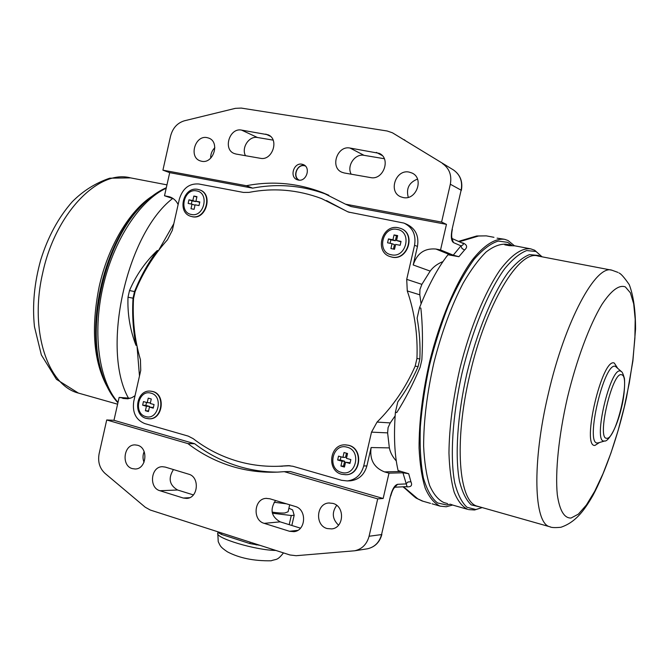 <?xml version="1.0" encoding="UTF-8"?>
<svg xmlns="http://www.w3.org/2000/svg" width="669" height="669" viewBox="0 0 669 669"><rect width="100%" height="100%" fill="white"/><g stroke="black" fill="none" stroke-linecap="round" stroke-linejoin="round"><path stroke-width="1" d="M197.982 189.427L199.278 189.77C213.168 193.634 205.809 220.168 191.852 216.58L192.237 216.706C206.169 220.285 213.545 193.801 199.68 189.912M390.052 256.57L391.984 257.122C407.655 261.127 416.335 233.907 401.049 228.589M148.752 418.769L149.17 418.794C162.734 419.915 166.104 394.376 152.783 391.49L150.776 391.156M345.639 474.747L346.157 474.731C361.21 474.689 363.468 448.514 348.708 445.295L345.53 444.852M237.135 461.1C250.641 465.047 264.581 466.761 278.956 466.26L287.929 465.657L292.838 466.26L341.591 480.309L347.278 480.927C355.682 479.857 361.16 474.865 363.719 465.967L371.512 432.141L377.057 422.08C393.029 406.259 405.732 387.61 415.173 366.127L416.946 358.45C417.899 334.935 414.68 312.431 407.279 290.931L406.71 279.349L414.563 245.272C416.218 234.786 412.706 227.393 404.017 223.103L348.214 211.998L321.597 198.593C297.747 189.678 273.546 187.604 248.985 192.388L243.416 192.421L198.818 183.992C189.21 183.314 182.729 188.34 179.367 199.061L172.326 230.303L167.484 239.77C153.811 254.989 143.007 272.3 135.079 291.701L133.524 298.617C132.37 319.623 134.67 340.011 140.44 359.763L140.741 370.4L133.75 401.425C132.203 412.48 135.866 419.864 144.738 423.577L188.181 436.096L193.14 438.63C206.428 448.849 221.088 456.342 237.135 461.1M277.309 466.318L290.045 465.724M305.348 165.979L304.412 165.736C297.028 164.047 292.403 176.917 299.219 180.153M298.433 180.07C292.253 175.939 297.421 163.763 304.663 165.435L304.755 165.452M289.685 504.786L288.088 511.76L284.877 512.981C281.967 513.207 277.719 512.922 272.132 512.128M407.07 486.58L402.939 472.791L388.998 473.159L383.153 498.489L377.701 498.873L284.266 471.662L277.961 472.097C262.516 472.774 247.555 470.976 233.071 466.703C216.614 461.786 201.561 454.084 187.914 443.606L194.679 443.739C208.243 454.126 223.203 461.752 239.552 466.628C251.828 470.24 264.481 472.071 277.51 472.122M301.962 164.206L303.333 164.607C311.135 167.459 306.444 181.96 298.349 180.061L297.145 179.71C289.225 177.009 293.766 162.358 301.962 164.206M476.771 235.981L486.288 235.864L476.512 236.04L458.508 241.384M409.068 172.075L412.054 173.045C424.389 178.372 416.327 200.65 403.215 197.564L400.748 196.811C388.02 191.911 395.655 169.123 409.068 172.075M207.014 137.613L208.828 138.123C220.235 142.079 213.419 164.056 201.67 161.271L200.182 160.861C188.574 157.198 195.089 134.962 207.014 137.613M332.894 503.389C345.045 506.299 344.1 527.849 331.757 528.911L327.116 528.543C314.781 525.416 316.22 503.581 328.78 502.988L332.894 503.389M137.58 445.253C148.702 447.887 146.503 469.253 135.138 468.994L132.311 468.618C121.106 465.808 123.623 444.333 135.088 444.893L137.58 445.253M621.518 371.696C622.279 372.023 623.199 374.122 624.294 377.993C624.687 378.069 625.306 390.437 622.203 404.578C616.676 430.493 607.293 442.092 604.743 440.971L604.065 441.047C592.567 442.51 610.471 366.303 620.514 371.086L621.476 371.655M540.142 256.453L538.461 255.449L529.497 254.613C522.757 257.214 515.54 263.277 507.838 272.81C492.309 294.544 476.704 332.51 466.736 374.13C457.362 415.842 454.828 455.882 459.436 480.986C462.271 492.275 466.201 500.236 471.227 504.869L480.317 507.052M534.757 250.306L542.066 256.821L536.003 251.494L526.754 250.549C519.796 253.166 512.345 259.346 504.409 269.089C488.362 291.358 472.281 330.352 462.036 373.118C452.411 415.993 449.886 457.119 454.728 482.851C457.696 494.416 461.786 502.553 466.995 507.269L475.876 509.527L482.173 507.579M514.411 245.757L508.064 240.531L504.685 239.326C495.227 238.072 483.854 245.147 471.821 260.542C455.731 282.92 440.01 320.066 429.757 361.101C422.565 392.678 419.003 421.646 419.07 448.013C419.831 464.11 421.896 477.549 425.275 488.337C429.297 497.385 434.223 503.314 440.068 506.132L446.231 506.768L452.579 505.036M478.661 235.973L459.344 241.76M461.643 242.78L463.232 243.081C467.23 244.946 467.664 247.254 464.545 250.014L462.02 248.508L460.974 245.858C463.099 245.088 463.801 244.269 463.082 243.416L452.06 238.524M464.545 250.014L458.892 256.704L447.962 254.755C437.794 267.784 428.311 285.462 419.505 307.79L420.851 308.083C422.582 323.988 422.917 341.223 421.855 359.797L420.14 367.214C413.057 384.115 405.255 399.234 396.734 412.581L395.404 412.238L397.787 401.91C405.799 391.039 412.572 379.281 418.092 366.637L415.173 366.127M402.939 472.791L408.692 473.711L398.097 470.558C394.518 455.171 393.623 435.728 395.404 412.238M408.692 473.711L410.925 481.755C412.547 485.385 411.184 487.082 406.836 486.848L406.075 486.631M403.558 486.764L417.774 498.84L416.243 498.096M438.279 505.613L432.04 503.79M503.715 239.151L497.084 238.139M139.478 376.011L137.045 346.299M158.369 250.741L157.299 250.507C148.033 263.118 140.44 276.807 134.519 291.575L133.039 298.19L128.013 297.203C127.344 313.669 129.995 329.7 135.958 345.288L136.886 345.522M128.013 297.203L129.51 290.547L134.519 291.575M157.299 250.507C145.315 261.922 136.05 275.268 129.51 290.547M158.461 250.624L173.806 223.722M128.423 398.088C101.011 349.394 126.382 233.941 172.652 198.484M117.911 402.788C110.36 394.626 104.69 383.563 100.885 369.597C86.794 321.873 106.037 242.429 140.231 207.189L140.231 207.181C148.635 198.108 157.332 191.618 166.322 187.721M100.885 369.597L100.174 367.03C86.468 320.61 105.125 243.516 138.399 209.213L138.759 208.812M450.379 504.234L446.649 504.978L437.543 502.946C431.789 498.514 427.073 490.21 423.418 478.051C420.676 463.6 419.655 446.457 420.349 426.621C422.072 406.041 425.116 385.662 429.465 365.483C434.424 345.405 440.695 325.552 448.272 305.934C456.475 287.327 465.08 271.79 474.087 259.321C482.918 249.286 490.996 243.207 498.313 241.074L507.646 242.337L512.086 245.498M450.296 504.192L452.888 505.12M452.001 504.869L467.673 509.343C462.287 506.692 457.797 500.989 454.192 492.233C451.207 481.764 449.459 468.701 448.958 453.038C449.234 427.357 452.896 399.1 459.946 368.268C469.947 328.195 484.958 291.835 500.103 269.875C511.618 254.73 521.837 247.731 530.76 248.868L514.737 245.824L509.301 245.674L504.761 244.812L512.002 245.49M599.483 442.51L594.958 445.42C581.01 447.377 602.209 357.054 614.309 363.066L617.378 367.816M625.339 286.901C619.068 284.559 611.265 290.405 601.933 304.437C589.54 324.95 576.494 359.897 567.387 397.812C558.715 435.795 555.078 472.046 557.302 494.726C559.619 510.497 564.201 518.266 571.05 518.032L578.376 514.143L586.387 505.003L594.724 491.272L603.003 473.727L610.889 453.214L618.072 430.644L624.294 406.919L629.295 382.986L632.891 359.763L634.889 338.221L635.19 319.272L633.694 303.851L630.39 292.813L625.339 286.901M416.946 358.45L419.856 358.994L418.092 366.637M419.856 358.994C420.45 345.171 419.538 331.556 417.113 318.16L419.505 307.79M404.929 223.496L406.961 224.374C415.608 228.656 419.112 235.998 417.464 246.426L414.563 245.272M442.987 261.571C437.476 263.787 433.194 266.964 430.167 271.096L413.199 264.957L417.464 246.426M413.199 264.957C416.988 253.359 424.572 248.048 435.945 249.035L440.545 249.938L446.457 224.358L441.59 222.083L345.463 204.17L322.6 192.613C297.588 183.022 272.183 180.722 246.376 185.714L162.91 170.16L170.587 136.008C172.744 128.022 177.335 122.954 184.368 120.805L235.421 108.336L241.2 108.077L387.167 130.999L392.419 132.788L453.365 169.893L393.071 133.173M345.463 204.17L351.049 206.537L446.457 224.358M328.797 195.239L328.354 195.064C303.517 185.53 278.287 183.231 252.656 188.148L246.376 185.714M173.396 198.735L164.507 195.758L169.709 172.652L252.656 188.148M164.507 195.758L169.625 196.837C173.38 198.074 176.215 200.641 178.13 204.538M345.371 210.576L326.464 200.575M348.566 211.889L349.444 212.407M133.039 298.19C132.044 314.121 133.022 329.825 135.958 345.288M135.038 395.705L131.868 397.67L127.72 398.833L119.124 397.411L113.973 420.299L106.714 419.965L187.914 443.606M194.679 443.739L113.973 420.299M383.153 498.489L290.388 471.545L284.266 471.662M388.998 473.159L384.508 471.896C373.929 467.673 369.472 459.553 371.119 447.544L389.358 447.887L387.619 432.876L371.512 432.141M363.719 465.967L366.888 465.925L371.119 447.544M366.888 465.925C364.337 474.773 358.885 479.74 350.514 480.802L349.586 480.835M236.124 154.062L234.334 153.552C222.702 149.572 229.475 127.478 241.551 130.095L268.068 134.787C279.6 139.227 272.367 161.087 260.325 158.294L236.124 154.062M344.318 172.987L341.984 172.284C329.775 167.626 337.168 145.265 350.021 148.041L379.298 153.36C391.265 158.595 383.329 180.521 370.567 177.578L344.318 172.987M458.892 256.704L453.256 255.165L460.974 245.858L453.448 242.579C451.182 240.823 450.739 236.349 452.127 229.158L461.133 190.18L450.329 184.226L441.59 222.083M450.329 184.226C451.943 175.211 449.317 168.304 442.435 163.512M159.924 490.728C148.635 487.835 150.851 466.46 162.4 466.711L165.276 467.087L188.666 474.179C199.981 476.922 198.241 498.204 186.668 498.422L183.256 498.029L159.924 490.728L177.586 490.001C169.374 485.092 168.003 478.285 173.455 469.563M264.213 523.359C252.33 520.298 253.969 498.74 266.095 498.372L269.833 498.773L295.196 506.458C307.054 509.343 306.042 530.668 293.984 531.663L289.51 531.278L264.213 523.359L280.152 521.845C271.254 516.635 269.724 509.519 275.553 500.504M377.701 498.873L369.079 536.254C366.888 544.223 362.113 549.065 354.737 550.779L296.133 555.705L289.953 554.977L150.257 510.029L145.232 507.211L104.991 473.359C99.622 468.317 97.666 461.769 99.121 453.724L106.714 419.965M169.709 172.652L162.91 170.16M193.4 494.909L177.586 490.001M144.019 462.287C142.631 458.733 142.681 455.171 144.153 451.617M338.539 525.173C332.267 519.085 331.648 512.479 336.691 505.363M300.473 528.159L280.152 521.845M389.358 447.887C390.27 452.503 392.578 456.86 396.282 460.949M377.057 422.08L390.244 422.917L395.136 415.875M390.244 422.917L388.079 427.6L387.619 432.876M130.422 398.239L119.124 397.411M406.71 279.349L421.88 284.358L430.167 271.096M421.88 284.358L419.948 289.434L419.798 294.812L407.279 290.931M421.094 303.81L419.798 294.812M453.256 255.165L440.545 249.938M408.266 197.322C405.966 188.549 409.043 182.478 417.489 179.1M351.192 174.191C346.467 165.879 354.963 153.36 364.061 155.333L384.307 158.72M245.473 155.693C241.149 147.749 249.094 135.673 257.498 137.513L273.119 140.122M210.66 158.193C210.576 154.079 211.973 150.575 214.858 147.682M410.925 481.755L408.006 481.981L405.907 483.921L397.57 484.314C394.718 485.134 392.352 489.056 390.453 496.072L381.556 534.573L369.079 536.254M259.973 545.335L249.855 543.571L221.548 534.447L218.42 532.75L218.454 531.972M288.899 508.239L292.629 509.912L294.176 515.264L291.291 515.515L272.367 513.223M291.835 525.474L294.176 515.264M291.291 515.515L289.192 524.655M256.277 544.951L256.444 544.198M250.173 542.174L249.855 543.571M221.548 534.447L221.865 533.068M218.587 532.014L218.42 532.75M286.499 503.824L274.114 502.252M344.435 467.062L345.547 462.22L349.954 463.458L350.849 459.578L346.433 458.349L347.554 453.507L344.033 452.528L342.921 457.362L338.531 456.133L337.644 459.996L342.026 461.234L340.914 466.067L344.435 467.062M148.434 411.586L149.446 407.087L153.243 408.157L154.054 404.553L150.257 403.491L151.269 398.992L148.242 398.147L147.23 402.638L143.45 401.584L142.639 405.171L146.419 406.234L145.399 410.724L148.434 411.586M394.518 249.294L395.638 244.411L400.154 245.297L401.049 241.384L396.541 240.497L397.662 235.613L394.058 234.919L392.937 239.795L388.455 238.917L387.56 242.814L392.042 243.7L390.922 248.575L394.518 249.294M194.085 209.338L195.105 204.806L198.994 205.575L199.814 201.938L195.925 201.177L196.954 196.644L193.851 196.042L192.831 200.575L188.967 199.814L188.156 203.435L192.011 204.196L190.991 208.72L194.085 209.338M350.121 462.756L345.547 462.22M340.998 456.827L340.27 459.988L344.644 461.217L343.54 466.034L344.602 466.335M343.54 466.034L340.914 466.067M344.644 461.217L342.026 461.234M340.27 459.988L337.644 459.996M346.483 453.206L345.53 457.37L342.921 457.362M153.393 407.496L149.446 407.087M148.585 410.917L145.399 410.724M146.528 402.445L145.859 405.389L149.63 406.443L149.48 407.087M149.63 406.443L146.419 406.234M145.859 405.389L142.639 405.171M150.4 402.863L147.23 402.638M392.042 243.7L394.451 244.628L393.431 249.077M397.553 236.098L396.458 235.889L395.346 240.74L390.872 239.862L390.086 243.307M390.872 239.862L388.455 238.917M395.346 240.74L392.937 239.795M396.458 235.889L394.058 234.919M400.948 241.844L396.541 240.497M195.022 205.207L192.011 204.196M195.967 201.193L195.866 201.612L192.02 200.851L191.292 204.053M192.02 200.851L188.967 199.814M195.866 201.612L192.831 200.575M196.853 197.087L193.851 196.042M199.713 202.364L195.925 201.177M346.157 474.731L341.608 474.262C326.447 470.658 329.474 444.224 345.012 444.843L348.382 445.286C363.15 448.506 360.892 474.697 345.831 474.739L341.717 474.279M347.127 447.21C332.602 442.585 326.589 468.785 341.341 472.364C355.916 477.198 362.029 450.647 347.127 447.21M391.683 257.013L390.261 256.637C374.055 252.046 381.94 223.889 398.348 227.753L400.555 228.38C416.059 233.498 407.488 261.044 391.683 257.013M397.21 229.408C382.35 225.938 376.287 252.372 391.373 254.789C406.284 258.46 412.447 231.675 397.21 229.408M196.627 190.908C183.85 187.88 178.314 212.424 191.309 214.465C204.137 217.668 209.748 192.814 196.627 190.908M149.17 418.794L146.168 418.368C132.445 415.089 136.309 389.617 150.358 391.122L152.381 391.457C165.711 394.342 162.341 419.898 148.769 418.777L146.302 418.393M150.977 393.171C138.475 389.149 132.989 413.501 145.7 416.544C158.244 420.742 163.813 396.098 150.977 393.171M289.669 465.691L286.993 465.716M598.454 442.811L597.492 442.962C584.639 444.668 604.291 360.967 615.48 366.411L621.409 371.588M550.537 526.963L549.843 526.771C533.912 523.71 531.755 463.199 548.354 393.615C564.987 320.819 596.104 263.929 611.976 270.226L618.014 272.417M611.976 270.226L538.068 256.051C519.286 249.311 485.778 304.052 469.789 374.899C453.691 442.602 458.842 502.36 477.465 506.241L549.843 526.771C551.281 527.657 554.952 527.824 560.873 527.281C574.855 522.497 583.36 512.069 592.851 495.587C605.412 472.197 618.29 434.975 626.443 397.93L632.899 360.942L635.55 329.073C635.575 310.65 633.493 295.849 629.278 284.676C624.336 277.535 620.907 273.638 618.992 272.977M417.774 498.84L423.051 501.24M166.966 184.861L130.514 177.87C98.694 169.224 55.368 212.901 42.657 273.169C29.219 330.628 47.733 385.453 78.39 393.079L79.72 393.456M107.199 386.799C93.526 361.477 90.859 328.094 99.179 286.625C107.977 246.602 129.452 210.802 152.114 196.218M118.003 402.37C99.213 381.363 92.222 334.667 102.783 287.611C113.304 240.572 139.871 200.265 166.205 188.232M509.318 244.795L506.374 244.235C500.203 243.733 493.438 246.326 486.07 252.021C478.486 259.513 470.842 269.9 463.14 283.179C451.516 305.524 441.816 331.857 434.03 362.18C427.073 392.728 423.611 420.759 423.636 446.282C424.355 461.861 426.329 474.873 429.565 485.318C433.428 494.082 438.178 499.818 443.815 502.536L447.603 503.615M482.19 507.587L474.589 509.987L468.534 509.594M606.699 438.254C596.372 439.474 612.57 370.551 621.635 374.782C631.068 375.894 615.94 440.127 606.699 438.254M598.379 442.836L604.743 440.971M122.795 398.44L127.913 398.808M171.44 197.556L168.262 196.494M400.773 471.503L384.508 471.896M435.945 249.035L450.797 255.106M404.854 140.072L404.285 139.737M452.127 229.158L461.133 190.18C462.714 181.358 460.121 174.592 453.365 169.893L453.39 169.909M366.595 548.931L367.473 548.789C374.715 547.108 379.415 542.367 381.556 534.573L390.453 496.072M257.498 137.513L241.551 130.095M270.418 136.3L265.81 134.109M364.061 155.333L350.021 148.041M382.233 155.551L376.338 152.398M189.62 497.694L183.256 498.029M297.738 530.366L289.51 531.278M394.81 487.183L397.57 484.314M453.448 242.579L452.093 238.632M463.232 243.081L462.814 243.299M283.489 552.895C276.999 560.982 276.682 558.732 271.146 560.781C253.877 561.082 239.293 558.097 227.385 551.816C219.808 546.698 220.302 545.728 218.236 541.673L217.776 533.176C214.9 538.01 256.026 550.344 275.837 550.436M398.406 227.769L400.555 228.38M191.393 216.497L191.008 216.371C176.507 212.709 183.373 185.999 197.915 189.411L199.278 189.77M278.956 466.26L282.477 466.218M412.597 173.33L412.054 173.045M402.855 486.806C405.23 488.194 414.412 497.276 416.478 498.254L422.08 500.964L430.535 503.389M437.334 505.346L440.068 506.132M486.288 235.864L493.956 237.311M117.593 404.193L78.39 393.079L56.455 379.331L41.353 354.938L34.47 326.765C32.196 305.307 34.295 282.97 40.776 259.764C47.942 236.801 58.446 217.45 72.285 201.72C83.065 190.866 95.55 183.022 109.741 178.188L130.522 177.879M530.768 248.868L534.548 250.206M354.737 550.779L367.473 548.789C374.933 547.041 379.733 542.25 381.865 534.422M379.791 153.619L379.298 153.36M266.588 498.346L266.095 498.372M329.357 502.946L328.78 502.988M407.162 486.58L394.76 487.224M394.359 487.249L394.969 487.065C393.339 488.521 391.925 491.489 390.755 495.963M451.433 238.248L452.152 238.758C451.424 236.742 451.491 233.606 452.361 229.333M461.359 190.397C462.956 181.617 460.322 174.793 453.448 169.943M322.6 192.613L328.354 195.064M169.625 196.837L170.152 197.012M217.776 533.176L218.077 531.847M287.929 465.657L288.732 465.649M347.278 480.927L350.514 480.802"/></g></svg>

